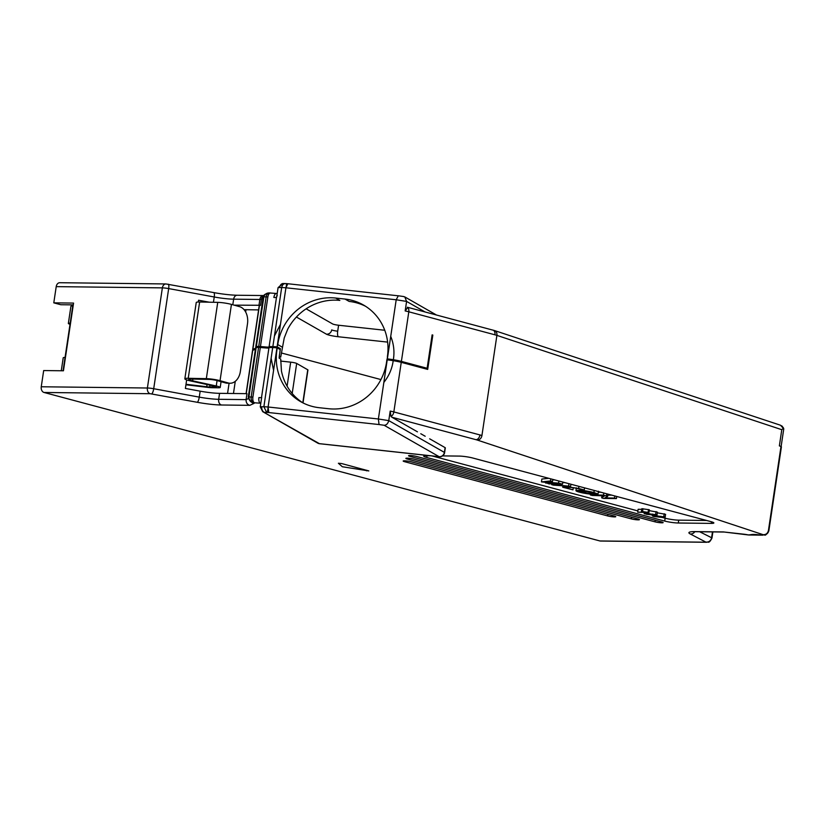 <?xml version="1.0" encoding="UTF-8"?>
<svg xmlns="http://www.w3.org/2000/svg" width="825" height="825" viewBox="0 0 825 825"><rect width="100%" height="100%" fill="white"/><g stroke="black" fill="none" stroke-linecap="round" stroke-linejoin="round"><path stroke-width="1.24" d="M380.923 379.572L281.335 352.966M73.301 304.868L60.792 304.724L53.79 302.847L56.213 286.636A4.857 3.568 -89.3 0 1 59.771 282.717L165.928 283.955A4.857 3.568 -89.3 0 0 162.37 287.873A6.322 0.784 8.5 0 1 168.671 288.585L214.242 296.99L213.448 302.28M219.563 393.339L218.666 399.3L240.694 399.558L246.087 399.62L246.984 393.659L219.563 393.339A19.439 2.423 8.5 0 1 200.166 391.163L185.388 388.441L186.667 379.892M209.241 302.187L198.567 300.228L198.299 302.002M258.586 309.901L244.066 309.674M259.38 305.807A9.714 1.217 -171.5 0 0 259.174 306.013L252.646 349.645A9.714 1.217 8.5 0 1 252.852 349.439L259.38 305.807L260.525 305.281L234.114 305.147M253.223 350.161A9.714 1.217 8.5 0 1 252.646 349.645M782.234 426.267L783.75 428.969L781.12 446.531M780.429 425.205L783.719 428.711M763.259 534.713A4.857 0.608 8.5 0 1 763.28 534.734A4.857 0.608 8.5 0 1 762.032 535.074L760.031 534.982A9.714 1.217 -171.5 0 0 751.874 534.518L748.925 534.92A4.857 3.568 90.7 0 0 749.585 535.012L762.692 535.167C765.548 533.919 764.311 537.817 768.859 530.805A9.714 1.217 -171.5 0 0 768.838 530.681C767.993 533.682 766.136 535.033 763.259 534.713C766.064 534.713 767.797 533.27 768.457 530.372L780.997 446.449L779.367 445.902L781.78 429.691L783.327 428.257M781.78 429.691L496.897 335.383A4.857 3.908 -71.7 0 0 494.474 330.547L407.798 307.343L405.168 310.942L406.591 301.414L404.807 296.928L403.384 296.536M425.03 311.943L406.591 301.414L396.196 299.774L390.73 336.363C393.783 343.901 394.659 351.687 393.35 359.721A14.582 1.815 8.5 0 1 401.393 361.391L427.133 368.27L432.125 334.888L432.826 335.074L432.104 335.063M261.494 398.578A4.857 4.816 3.9 0 1 261.525 397.433A6.322 0.784 -171.5 0 1 261.69 397.279L260.267 406.818L262.721 411.685L317.697 443.097A4.857 4.589 -60.3 0 0 319.388 443.654L439.086 456.668L384.151 425.277C386.378 425.215 387.925 423.658 388.771 420.616L390.204 411.077L390.978 416.398A4.857 3.238 -75 0 0 393.845 411.933L401.249 362.34L427.69 369.404L432.826 335.074M257.606 347.17L255.812 346.51L258.72 346.459A6.322 0.784 8.5 0 1 260.442 346.541L266.444 347.036A4.857 0.608 -171.5 0 0 269.084 346.882A6.322 0.784 8.5 0 1 270.786 346.593L272.848 346.624A9.694 1.207 8.5 0 1 277.087 346.912L277.747 344.561A52.965 50.036 119.7 0 1 335.692 298.042L345.005 299.052A52.965 50.036 119.7 0 1 363.516 305.044A52.965 50.036 119.7 0 1 387.41 356.483L387.358 358.906A14.572 1.815 8.5 0 1 393.35 359.721M282.996 283.552L278.077 287.605L281.686 287.492C282.325 284.656 283.728 283.377 285.904 283.656C286.657 283.192 286.667 284.563 285.924 287.781L396.196 299.774L398.289 295.804L287.832 283.738L285.924 287.781L281.686 287.492L274.447 335.971L280.459 324.359L277.087 346.912M278.077 287.605L276.653 297.144A6.322 0.784 8.5 0 0 276.499 297.289L269.084 346.882L276.499 297.289A4.857 4.816 3.9 0 1 276.798 296.185M269.352 292.957L276.427 293.473A4.857 2.258 94.7 0 0 273.859 297.454A4.857 0.608 -171.5 0 0 276.488 297.299L277.241 295.329M269.723 293.03C266.97 292.7 264.98 293.968 263.752 296.835L266.135 296.866A6.322 0.784 8.5 0 1 267.857 296.959A4.857 2.258 94.7 0 1 270.404 292.978A4.857 2.258 94.7 0 1 270.744 293.05M332.609 323.936L306.137 308.818L332.609 323.936A4.857 0.608 -171.5 0 0 338.59 325.236A4.857 0.608 8.5 0 1 332.609 323.936M384.759 330.258L338.59 325.236L384.759 330.258M335.692 298.042L339.838 300.413A52.965 50.036 -60.3 0 0 287.657 329.33L284.223 337.982L280.717 357.122L279.19 357.112M255.564 348.202L252.852 349.439M278.613 348.655L280.418 348.676L277.386 346.943M387.059 358.875L389.194 360.092M390.607 360.278L391.432 360.37A9.23 1.155 8.5 0 1 400.321 361.948L423.844 368.228L427.133 368.27M365.558 306.281A52.965 50.036 -60.3 0 0 349.15 301.424L345.005 299.052M287.832 283.738L285.275 283.573M280.717 357.122L279.252 356.307L280.418 348.676M53.79 302.847L73.559 303.084L63.443 370.786L43.673 370.559L41.25 386.77A4.857 3.568 -89.3 0 0 44.034 392.473L150.191 393.711L197.206 402.28A24.296 3.032 -171.5 0 0 221.461 405.003L249.8 405.333L254.038 403.394A6.806 0.846 -171.5 0 0 253.327 402.693L252.368 402.487C250.501 402.012 249.14 400.207 248.263 397.062L255.667 347.469L258.576 347.407A6.322 0.784 -171.5 0 1 260.308 347.5L266.31 347.995A4.857 0.608 8.5 0 0 268.94 347.841A6.322 0.784 -171.5 0 1 270.641 347.552L272.704 347.573A9.694 1.207 -171.5 0 1 276.942 347.861L273.57 370.415L271.116 358.225L272.704 347.573M694.794 531.702A4.857 4.507 116.7 0 1 690.308 533.992L706.045 542.2L599.899 540.952A4.857 3.568 90.7 0 0 600.559 541.045L706.705 542.283C708.128 541.231 708.623 544.541 711.965 538.086L712.882 531.898M599.899 540.952L44.034 392.473M255.42 349.15L252.708 350.398A9.714 1.217 -171.5 0 0 252.512 350.594L246.077 393.649M394.35 418.626L412.624 429.072L391.865 417.213L475.963 439.673A9.714 1.217 8.5 0 1 477.273 440.055L763.28 534.734M412.624 429.072L417.45 431.826L412.624 429.072M425.195 436.25L420.771 433.723M429.67 438.817L445.108 447.635A4.857 0.608 8.5 0 1 445.314 447.862A4.857 0.608 -171.5 0 0 445.108 447.635L429.67 438.817M614.254 516.007L411.283 461.783A4.857 0.608 -171.5 0 0 404.487 460.814A4.857 0.608 -171.5 0 0 403.188 461.031A4.857 0.608 -171.5 0 0 404.693 461.711L607.664 515.924A4.857 0.608 -171.5 0 0 614.46 516.904A4.857 0.608 -171.5 0 0 615.77 516.687A4.857 0.608 -171.5 0 0 614.254 516.007M637.931 518.966L413.964 459.133A4.857 0.608 -171.5 0 0 407.168 458.164A4.857 0.608 -171.5 0 0 405.869 458.38A4.857 0.608 -171.5 0 0 407.375 459.061L631.342 518.884A4.857 0.608 -171.5 0 0 638.137 519.863A4.857 0.608 -171.5 0 0 639.447 519.647A4.857 0.608 -171.5 0 0 637.931 518.966M661.609 521.926L416.646 456.483A4.857 0.608 -171.5 0 0 409.85 455.513A4.857 0.608 -171.5 0 0 408.55 455.73A4.857 0.608 -171.5 0 0 410.056 456.411L655.019 521.843A4.857 0.608 -171.5 0 0 661.815 522.813A4.857 0.608 -171.5 0 0 663.125 522.596A4.857 0.608 -171.5 0 0 661.609 521.926M430.268 455.751L426.329 455.709A9.714 1.217 -171.5 0 0 423.72 456.142A9.714 1.217 -171.5 0 0 426.742 457.493L664.702 521.06A9.714 1.217 -171.5 0 0 678.294 523.009L711.243 523.39A9.714 1.217 -171.5 0 0 713.862 522.957A9.714 1.217 -171.5 0 0 710.841 521.606L472.869 458.04A9.714 1.217 -171.5 0 0 459.278 456.091L442.561 455.895M341.622 463.547L338.384 463.248L342.334 466.744L368.816 470.92L341.622 463.547M401.249 362.34A14.582 1.815 -171.5 0 0 393.205 360.68A14.572 1.815 -171.5 0 0 387.214 359.855L386.863 359.824A52.965 50.036 119.7 0 1 328.608 408.726L319.296 407.715A52.965 50.036 119.7 0 1 300.785 401.723A52.965 50.036 119.7 0 1 277.303 347.903L276.942 347.861M277.303 347.903L280.16 349.542L279.128 358.122L280.727 359.04L281.438 370.93A52.965 50.036 -60.3 0 0 302.899 402.858M747.718 534.796L748.296 534.909A6.806 0.846 -171.5 0 0 743.614 534.167L724.257 532.032M248.49 398.516L246.087 399.62C245.974 402.693 247.211 404.601 249.8 405.333M254.358 402.724A4.857 2.258 94.7 0 1 252.893 397.093A6.322 0.784 -171.5 0 0 251.171 397L248.779 396.969C249.14 399.97 250.656 401.878 253.327 402.693L260.349 403.219A9.714 1.217 -171.5 0 0 260.793 403.25M749.946 534.992A4.857 3.568 90.7 0 1 749.585 535.012L748.306 534.909M390.978 416.398L391.865 417.213M287.1 386.172L290.689 362.154A4.857 0.608 8.5 0 1 296.68 363.443L307.746 369.775A4.857 0.608 8.5 0 1 307.942 370.002L303.022 402.92M706.613 520.472L678.717 520.152A9.714 1.217 8.5 0 1 665.136 518.203L662.351 517.461M637.89 510.923L432.073 455.947M344.675 464.362L342.726 463.846M768.859 530.805L781.399 446.882A9.714 1.217 -171.5 0 0 780.997 446.449M262.721 411.685L319.388 443.654A4.857 1.475 96.2 0 0 319.584 443.716A4.857 1.475 96.2 0 0 319.78 443.695M393.205 360.68C392.123 368.662 389.008 375.901 383.852 382.408L378.376 418.987L388.771 420.616L444.397 452.399A4.857 0.608 8.5 0 1 444.603 452.626L445.314 447.851M439.508 456.699A4.857 1.475 -83.8 0 1 439.271 456.73A4.857 1.475 -83.8 0 1 439.086 456.668A4.857 4.589 -60.3 0 0 444.397 452.399L445.108 447.635M290.689 362.154L280.655 361.061M562.753 482.501L565.053 482.666M541.447 481.903L550.492 480.965L552.502 481.501L545.83 482.192L558.577 483.12L562.506 484.172L555.957 484.914L570.611 486.338L553.575 485.152L551.667 484.636L558.205 483.481L541.447 481.903L541.87 479.047L548.811 478.325M552.76 479.81L554.967 479.964M607.86 495.113L611.83 495.155M598.3 492.174L600.786 492.205M652.348 515.862L655.328 515.625L665.156 517.192L665.589 514.336L657.329 512.81M656.071 511.562L655.638 514.429C657.865 515.089 657.329 515.377 654.019 515.274L644.17 513.717L647.171 513.449L656.999 515.017L657.432 512.15L649.213 510.634M641.726 509.345L638.137 509.303L637.704 512.17L645.428 512.263A12.396 1.547 8.5 0 1 641.396 511.552L641.829 508.695L649.347 509.767L648.914 512.624L637.704 512.17M273.57 370.415L268.104 406.993L268.775 412.552L266.661 412.407L263.876 406.704L268.104 406.993C267.857 410.438 267.372 412.242 266.661 412.407L264.67 412.387M207.054 384.543L206.724 386.75A5.827 0.732 -171.5 0 0 209.684 386.977L216.367 386.863L214.387 386.141L190.771 380.995A11.663 1.454 8.5 0 1 184.841 378.809A11.663 1.454 8.5 0 1 188.234 378.293L206.333 378.654A9.714 1.217 8.5 0 1 220.038 380.686L228.226 382.975A14.582 10.23 91.4 0 0 230.01 383.243L227.236 383.182A14.582 10.23 -88.6 0 1 225.452 382.913L217.274 380.624A5.827 0.732 -171.5 0 0 209.045 379.397L190.946 379.036A7.776 0.969 -171.5 0 0 188.678 379.376A7.776 0.969 -171.5 0 0 192.638 380.841L216.253 385.987A7.776 0.969 8.5 0 1 220.213 387.441A7.776 0.969 8.5 0 1 218.12 387.791L212.479 387.719A9.714 1.217 8.5 0 1 207.56 387.358L185.934 384.78M206.724 386.75L186.007 384.285M545.583 483.017L552.884 483.543L549.161 483.966L545.645 482.573M568.611 485.801L568.93 483.698M570.611 486.338L570.931 484.234M551.667 484.636L551.812 483.667M550.492 480.965L550.811 478.851M552.502 481.501L552.822 479.397M558.577 483.12L558.896 481.016M562.506 484.172L562.825 482.068M603.807 493.01L603.498 495.103L607.664 496.444L604.849 497.939L614.501 498.052L614.811 495.949M614.501 498.052L616.43 498.568L616.749 496.464M616.43 498.568L603.333 498.413L601.662 497.815L604.601 495.856L592.288 495.464L590.36 494.948L590.473 494.196M590.36 494.948L603.498 495.103M593.917 492.504L598.022 494.082C596.3 495.577 576.85 492.504 575.953 490.7C579.367 489.885 585.358 490.483 593.917 492.504L594.227 490.452M584.564 487.874L584.244 489.968L576.788 488.441C572.632 487.121 561.67 486.884 566.569 488.132L566.692 487.317M565.342 487.616L572.962 489.844L573.282 487.73M572.962 489.844L562.691 487.214L568.446 486.905L578.603 488.462L578.923 486.368M578.603 488.462L584.244 489.968M664.228 513.738L663.795 516.605C666.023 517.265 665.486 517.553 662.176 517.461L653.72 516.481L652.327 515.893L652.431 515.243L652.327 515.893M641.396 511.552L642.572 511.562L642.995 508.705M642.572 511.562L648.089 512.408L648.512 509.541M648.089 512.408L648.914 512.624M230.01 383.243A14.582 10.23 91.4 0 0 240.364 371.467L247.49 323.782A14.582 10.23 91.4 0 0 239.621 306.683L231.443 304.394A9.714 1.217 -171.5 0 0 217.738 302.363L199.629 302.002A11.663 1.454 -171.5 0 0 196.237 302.517L184.841 378.809M592.102 492.484L595.372 493.69L586.936 493.412L578.603 491.092L592.092 492.484M662.784 516.584C664.218 516.976 663.578 517.151 660.846 517.1L654.699 516.502C653.287 516.11 653.936 515.945 656.648 515.986L663.548 516.914M654.772 516.007L653.947 516.172M654.627 514.408C656.061 514.8 655.421 514.975 652.688 514.924L646.542 514.315C645.129 513.934 645.779 513.758 648.491 513.8L655.39 514.738M646.625 513.831L645.789 513.996M73.136 305.941L72.744 305.972A6.806 0.846 -171.5 0 0 70.919 306.281L68.351 323.441A6.806 0.846 8.5 0 1 70.197 323.142L72.744 305.972M63.061 370.786L70.197 323.142M70.032 324.277A6.806 0.846 8.5 0 1 68.351 323.441M65.072 357.472A6.806 0.846 -171.5 0 0 63.216 357.782L61.277 370.765M56.213 286.636L162.37 287.873L147.397 388.008A6.322 0.784 8.5 0 1 153.708 388.719L199.268 397.124A19.439 2.423 -171.5 0 0 218.666 399.3A4.857 3.568 90.7 0 0 221.461 405.003M168.032 284.202A4.857 1.268 100.4 0 1 168.218 284.202A4.857 1.268 100.4 0 1 168.671 288.585L153.708 388.719A4.857 1.268 100.4 0 1 151.645 393.876M213.603 292.607A4.857 1.268 100.4 0 1 213.778 292.597A4.857 1.268 100.4 0 1 214.242 296.99A19.439 2.423 8.5 0 0 233.64 299.166L259.854 299.475L258.957 305.436M237.146 295.247A4.857 3.568 90.7 0 0 233.64 299.166L232.794 304.776M699.652 531.743L711.593 537.745A6.322 0.784 8.5 0 1 711.965 538.086M712.47 531.898L711.593 537.745A4.857 4.507 -63.3 0 1 706.355 542.056M200.166 391.163L199.268 397.124A4.857 1.268 100.4 0 1 197.206 402.28M387.626 342.107L338.374 336.755A9.714 1.217 8.5 0 1 326.401 334.166L296.402 317.027M227.566 393.432L229.092 383.223M245.644 311.994L245.984 309.757M233.465 393.504L235.28 381.315M477.273 440.055A4.857 3.908 -71.7 0 0 481.934 435.517L496.897 335.383A14.582 1.815 -171.5 0 0 494.928 334.806A4.857 3.238 -75 0 0 492.927 330.082M494.928 334.806L408.808 311.798A4.857 3.238 -75 0 0 407.282 307.282M401.393 361.391L408.808 311.798A14.582 1.815 -171.5 0 0 405.168 310.942M390.204 411.077A14.582 1.815 8.5 0 1 393.845 411.933L479.964 434.94A14.582 1.815 8.5 0 1 481.934 435.517M387.358 358.906L390.73 336.363M280.459 324.359L285.924 287.781M272.848 346.624L274.447 335.971M276.746 293.545A4.857 2.258 94.7 0 0 276.406 293.473L277.2 293.535M270.167 292.988A4.857 3.568 90.7 0 0 269.641 292.937A4.857 3.568 90.7 0 0 266.135 296.866L258.72 346.459M256.338 346.428L263.825 297.196M260.442 346.541L267.857 296.959M277.747 344.561L282.212 347.108M279.613 287.471A4.857 3.568 -89.3 0 1 283.14 283.542M260.525 305.281L261.412 299.32A6.322 0.784 8.5 0 1 259.854 299.475A4.857 3.568 -89.3 0 1 263.412 295.546L237.188 295.247C230.691 295.103 222.884 294.226 213.768 292.597L165.928 283.955M263.587 295.989A4.857 4.733 65.3 0 0 261.412 299.32L262.979 298.609M338.59 325.236L337.703 331.196A4.857 1.475 96.2 0 0 338.374 336.755M326.401 334.166A4.857 4.589 119.7 0 0 331.712 329.897A4.857 0.608 -171.5 0 0 337.703 331.196M246.242 393.659L252.708 350.398M696.135 531.702A4.857 3.568 -89.3 0 1 695.434 531.609A24.296 3.032 -171.5 0 0 690.308 533.992M723.773 531.939L695.434 531.609M748.925 534.92L748.296 534.909M706.757 542.283A4.857 3.568 -89.3 0 1 706.045 542.2M150.191 393.711A4.857 3.568 -89.3 0 1 147.397 388.008L41.25 386.77M254.038 403.394A4.857 4.733 -114.7 0 1 251.429 402.033M261.484 397.815L268.94 347.83L261.525 397.433A4.857 0.608 8.5 0 1 258.895 397.588A4.857 2.258 94.7 0 0 260.349 403.219M258.576 347.407L251.171 397A4.857 3.568 90.7 0 0 253.956 402.703M750.688 534.93A4.857 4.455 -98.4 0 1 749.203 534.909M753.297 534.548A4.857 4.455 -98.4 0 1 751.874 534.518M761.692 535.147A4.857 3.568 -89.3 0 1 760.98 535.064M762.692 535.167A4.857 3.568 -89.3 0 1 762.032 535.074M475.963 439.673A4.857 3.238 -75 0 0 479.964 434.94M302.806 402.806L307.746 369.775M296.68 363.443L292.194 393.463M607.912 514.305L607.664 515.924M404.827 460.824L404.693 461.711M631.589 517.265L631.342 518.884M407.509 458.174L407.375 459.061M655.267 520.224L655.019 521.843M410.19 455.524L410.056 456.411M711.243 523.39L711.49 521.782M678.717 520.152L678.294 523.009M665.136 518.203L664.702 521.06M426.999 455.709L426.742 457.493M366.764 470.26L366.682 470.848M268.104 406.993L378.376 418.987L379.046 424.545L268.775 412.552M383.852 382.408L387.214 359.855M248.861 397.33L256.193 347.387M252.893 397.093L260.308 347.5M260.267 406.818L263.876 406.704L271.116 358.225M264.433 412.335A4.857 3.568 -89.3 0 1 261.803 406.673M384.151 425.277L379.046 424.545M606.416 495.887L606.726 493.793M601.714 497.764L602.044 495.577M647.295 512.614L647.171 513.449M644.191 513.686L644.356 512.572M225.452 382.913L228.226 382.975M209.684 386.977L209.952 385.172M216.253 385.987L217.068 380.562M192.638 380.841L192.906 379.077M220.038 380.686L231.443 304.394M206.333 378.654L217.738 302.363M188.234 378.293L199.629 302.002M215.325 387.038L215.418 386.399M660.98 516.244L660.846 517.1M652.822 514.058L652.688 514.924M783.389 427.783L783.74 428.783M781.605 425.752L783.43 427.876M780.574 425.257L494.474 330.547M268.96 292.937C265.248 293.772 263.34 295.103 263.227 296.928L255.812 346.51M282.552 283.563L285.244 283.573M403.879 296.577L398.104 295.742M436.425 314.995L404.807 296.918M692.474 531.671L724.185 532.032M748.832 535.002L724.113 532.022M317.697 443.097A4.857 4.857 0 0 0 319.584 443.716L439.271 456.73A4.857 4.857 0 0 0 444.603 452.616M608.004 494.134L607.664 496.444M602.002 495.577L601.662 497.815M598.445 491.226L598.022 494.082M576.376 487.843L575.953 490.7M562.898 485.801L562.691 487.214M644.346 512.572L644.17 513.717M220.213 387.441L221.069 381.686"/></g></svg>
